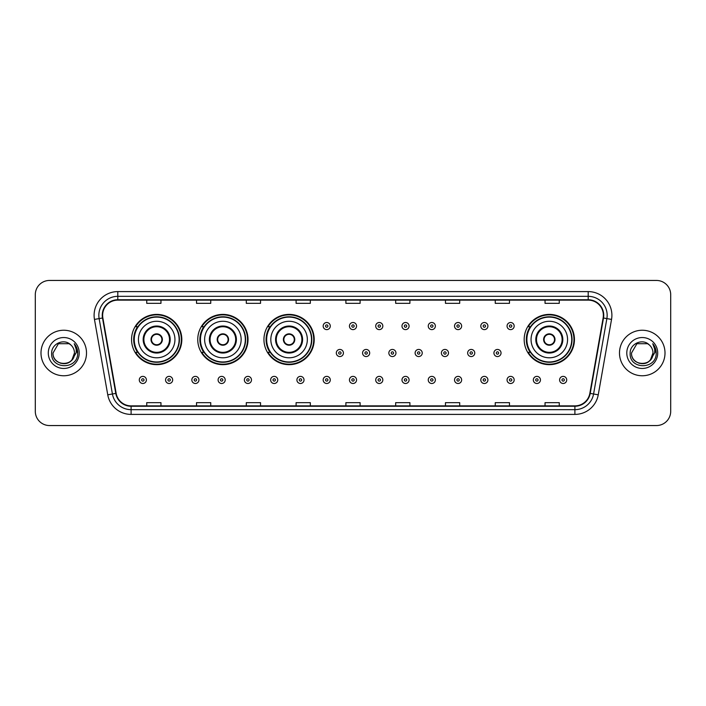 <?xml version="1.0" encoding="UTF-8"?>
<svg xmlns="http://www.w3.org/2000/svg" width="706" height="706" viewBox="0 0 706 706"><rect width="100%" height="100%" fill="white"/><g stroke="black" fill="none" stroke-linecap="round" stroke-linejoin="round"><path stroke-width="1.06" d="M524.179 339.533A25.134 25.134 0 0 0 549.312 364.667A25.134 25.134 0 0 0 574.446 339.533A25.134 25.134 0 0 0 549.312 314.399A25.134 25.134 0 0 0 524.179 339.533M263.947 339.533A25.134 25.134 0 0 0 289.081 364.667A25.134 25.134 0 0 0 314.214 339.533A25.134 25.134 0 0 0 289.081 314.399A25.134 25.134 0 0 0 263.947 339.533M197.751 339.533A25.134 25.134 0 0 0 222.884 364.667A25.134 25.134 0 0 0 248.018 339.533A25.134 25.134 0 0 0 222.884 314.399A25.134 25.134 0 0 0 197.751 339.533M131.554 339.533A25.134 25.134 0 0 0 156.688 364.667A25.134 25.134 0 0 0 181.821 339.533A25.134 25.134 0 0 0 156.688 314.399A25.134 25.134 0 0 0 131.554 339.533M137.582 352.338A22.998 22.998 0 0 1 137.582 326.728M203.778 352.338A22.998 22.998 0 0 1 203.778 326.728M269.974 352.338A22.998 22.998 0 0 1 269.974 326.728M530.206 352.338A22.998 22.998 0 0 1 530.206 326.728M35.3 294.676L35.3 411.324A14.226 14.226 0 0 0 49.526 425.55L656.474 425.55A14.226 14.226 0 0 0 670.7 411.324L670.7 294.676A14.226 14.226 0 0 0 656.474 280.45L49.526 280.45A14.226 14.226 0 0 0 35.3 294.676L35.3 411.324M40.992 353A22.76 22.76 0 0 0 63.752 375.76A22.76 22.76 0 0 0 86.511 353A22.76 22.76 0 0 0 63.752 330.24A22.76 22.76 0 0 0 40.992 353A22.76 22.76 0 0 0 63.752 375.76A22.76 22.76 0 0 0 86.511 353A22.76 22.76 0 0 0 63.752 330.24A22.76 22.76 0 0 0 40.992 353M619.489 353A22.76 22.76 0 0 0 642.248 375.76A22.76 22.76 0 0 0 665.008 353A22.76 22.76 0 0 0 642.248 330.24A22.76 22.76 0 0 0 619.489 353A22.76 22.76 0 0 0 642.248 375.76A22.76 22.76 0 0 0 665.008 353A22.76 22.76 0 0 0 642.248 330.24A22.76 22.76 0 0 0 619.489 353M102.635 315.3A15.17 15.17 0 0 1 117.805 300.129L588.195 300.129A15.17 15.17 0 0 1 603.136 317.938L589.845 393.33A15.17 15.17 0 0 1 574.896 405.871L131.104 405.871A15.17 15.17 0 0 1 116.155 393.33L102.864 317.938A15.17 15.17 0 0 1 102.635 315.3M102.255 315.3A15.55 15.55 0 0 0 102.494 318L115.784 393.401A15.55 15.55 0 0 0 131.104 406.25L574.896 406.25A15.55 15.55 0 0 0 590.216 393.401L603.506 318A15.55 15.55 0 0 0 588.195 299.75L117.805 299.75A15.55 15.55 0 0 0 102.255 315.3M94.463 319.421A23.713 23.713 0 0 1 117.805 291.596L588.195 291.596A23.713 23.713 0 0 1 611.537 319.421L598.247 394.813A23.713 23.713 0 0 1 574.896 414.404L131.104 414.404A23.713 23.713 0 0 1 107.753 394.813L94.463 319.421L99.131 318.6A18.965 18.965 0 0 1 117.805 296.335L588.195 296.335A18.965 18.965 0 0 1 606.869 318.6L593.578 393.992A18.965 18.965 0 0 1 574.896 409.665L131.104 409.665A18.965 18.965 0 0 1 112.422 393.992L99.131 318.6A18.965 18.965 0 0 1 98.84 315.3M656.474 280.45L49.526 280.45M49.526 425.55L656.474 425.55M670.7 411.324L670.7 294.676M345.887 300.129L345.887 303.342L360.113 303.342L360.113 300.129M296.096 300.129L296.096 303.342L310.322 303.342L310.322 300.129M246.306 300.129L246.306 303.342L260.532 303.342L260.532 300.129M196.524 300.129L196.524 303.342L210.75 303.342L210.75 300.129M146.733 300.129L146.733 303.342L160.959 303.342L160.959 300.129M395.678 300.129L395.678 303.342L409.904 303.342L409.904 300.129M445.468 300.129L445.468 303.342L459.694 303.342L459.694 300.129M495.25 300.129L495.25 303.342L509.476 303.342L509.476 300.129M545.041 300.129L545.041 303.342L559.267 303.342L559.267 300.129M360.113 405.871L360.113 402.658L345.887 402.658L345.887 405.871M310.322 405.871L310.322 402.658L296.096 402.658L296.096 405.871M260.532 405.871L260.532 402.658L246.306 402.658L246.306 405.871M210.75 405.871L210.75 402.658L196.524 402.658L196.524 405.871M160.959 405.871L160.959 402.658L146.733 402.658L146.733 405.871M409.904 405.871L409.904 402.658L395.678 402.658L395.678 405.871M459.694 405.871L459.694 402.658L445.468 402.658L445.468 405.871M509.476 405.871L509.476 402.658L495.25 402.658L495.25 405.871M559.267 405.871L559.267 402.658L545.041 402.658L545.041 405.871M60.46 363.202C68.588 364.481 73.256 361.084 74.474 353C75.127 366.829 52.376 366.829 53.029 353L58.395 343.716L69.109 343.716L70.776 344.899C64.193 338.006 51.529 343.69 51.653 353C50.444 369.547 77.272 369.979 77.704 353.803L77.731 353C77.686 349.488 76.522 346.399 74.218 343.734C75.966 346.611 76.583 349.699 76.072 353L71.968 359.883A10.722 10.722 0 0 0 74.474 353L71.968 359.883C66.276 367.579 52.473 362.655 53.029 353L58.395 343.716L69.109 343.716L70.776 344.899L69.109 343.716L58.395 343.716L53.029 353C52.376 366.829 75.127 366.829 74.474 353L71.941 359.919L74.474 353C75.127 366.829 52.376 366.829 53.029 353C52.376 366.829 75.127 366.829 74.474 353A10.722 10.722 0 0 0 70.776 344.899M48.29 353A15.461 15.461 0 0 0 63.752 368.461A15.461 15.461 0 0 0 79.213 353A15.461 15.461 0 0 0 63.752 337.539A15.461 15.461 0 0 0 48.29 353M74.324 343.857L77.722 353.406M138.438 339.533A18.259 18.259 0 0 1 156.688 321.274A18.259 18.259 0 0 1 174.947 339.533A18.259 18.259 0 0 1 156.688 357.792A18.259 18.259 0 0 1 138.438 339.533A18.259 18.259 0 0 0 156.688 357.792A18.259 18.259 0 0 0 174.947 339.533M143.883 339.533A12.805 12.805 0 0 0 156.688 352.338A12.805 12.805 0 0 0 169.493 339.533A12.805 12.805 0 0 0 156.688 326.728A12.805 12.805 0 0 0 143.883 339.533M137.873 326.728A22.76 22.76 0 0 0 137.873 352.338L135.614 352.338A24.657 24.657 0 0 0 181.345 339.533A24.657 24.657 0 0 0 135.614 326.728L137.899 326.728A22.733 22.733 0 0 1 179.421 339.586A22.733 22.733 0 0 1 137.899 352.338M179.121 339.533A22.424 22.424 0 0 0 156.688 317.109A22.424 22.424 0 0 0 134.264 339.533A22.424 22.424 0 0 0 156.688 361.966A22.424 22.424 0 0 0 179.121 339.533M150.996 339.533A5.692 5.692 0 0 0 156.688 345.225A5.692 5.692 0 0 0 162.38 339.533A5.692 5.692 0 0 0 156.688 333.841A5.692 5.692 0 0 0 150.996 339.533M151.181 338.112L151.375 338.112A5.498 5.498 0 0 1 162.009 338.112L161.709 338.112A5.216 5.216 0 0 1 156.688 344.749A5.216 5.216 0 0 1 151.675 338.112A5.216 5.216 0 0 1 161.709 338.112L162.203 338.112M162.203 340.954L162.009 340.954A5.498 5.498 0 0 1 151.375 340.954L151.181 340.954M204.625 339.533A18.259 18.259 0 0 1 222.884 321.274A18.259 18.259 0 0 1 241.143 339.533A18.259 18.259 0 0 1 222.884 357.792A18.259 18.259 0 0 1 204.625 339.533A18.259 18.259 0 0 0 222.884 357.792A18.259 18.259 0 0 0 241.143 339.533M210.079 339.533A12.805 12.805 0 0 0 222.884 352.338A12.805 12.805 0 0 0 235.689 339.533A12.805 12.805 0 0 0 222.884 326.728A12.805 12.805 0 0 0 210.079 339.533M204.069 326.728A22.76 22.76 0 0 0 204.069 352.338L201.81 352.338A24.657 24.657 0 0 0 247.541 339.533A24.657 24.657 0 0 0 201.81 326.728L204.096 326.728A22.733 22.733 0 0 1 245.617 339.586A22.733 22.733 0 0 1 204.096 352.338M245.317 339.533A22.424 22.424 0 0 0 222.884 317.109A22.424 22.424 0 0 0 200.46 339.533A22.424 22.424 0 0 0 222.884 361.966A22.424 22.424 0 0 0 245.317 339.533M217.192 339.533A5.692 5.692 0 0 0 222.884 345.225A5.692 5.692 0 0 0 228.576 339.533A5.692 5.692 0 0 0 222.884 333.841A5.692 5.692 0 0 0 217.192 339.533M217.377 338.112L217.572 338.112A5.498 5.498 0 0 1 228.197 338.112L227.906 338.112A5.216 5.216 0 0 1 222.884 344.749A5.216 5.216 0 0 1 217.863 338.112A5.216 5.216 0 0 1 227.906 338.112L228.391 338.112M228.391 340.954L227.906 340.954A5.216 5.216 0 0 1 217.863 340.954L217.377 340.954M227.906 340.954L228.197 340.954A5.498 5.498 0 0 1 217.572 340.954L217.863 340.954M270.822 339.533A18.259 18.259 0 0 1 289.081 321.274A18.259 18.259 0 0 1 307.339 339.533A18.259 18.259 0 0 1 289.081 357.792A18.259 18.259 0 0 1 270.822 339.533A18.259 18.259 0 0 0 289.081 357.792A18.259 18.259 0 0 0 307.339 339.533M276.275 339.533A12.805 12.805 0 0 0 289.081 352.338A12.805 12.805 0 0 0 301.886 339.533A12.805 12.805 0 0 0 289.081 326.728A12.805 12.805 0 0 0 276.275 339.533M270.266 326.728A22.76 22.76 0 0 0 270.266 352.338M311.514 339.533A22.424 22.424 0 0 0 289.081 317.109A22.424 22.424 0 0 0 266.656 339.533A22.424 22.424 0 0 0 289.081 361.966A22.424 22.424 0 0 0 311.514 339.533M283.388 339.533A5.692 5.692 0 0 0 289.081 345.225A5.692 5.692 0 0 0 294.773 339.533A5.692 5.692 0 0 0 289.081 333.841A5.692 5.692 0 0 0 283.388 339.533M313.738 339.533A24.657 24.657 0 0 1 268.006 352.338L270.292 352.338A22.733 22.733 0 0 0 311.814 339.586A22.733 22.733 0 0 0 270.292 326.728L268.006 326.728A24.657 24.657 0 0 1 313.738 339.533M283.574 338.112L283.768 338.112A5.498 5.498 0 0 1 294.393 338.112L294.102 338.112A5.216 5.216 0 0 1 289.081 344.749A5.216 5.216 0 0 1 284.059 338.112A5.216 5.216 0 0 1 294.102 338.112L294.587 338.112M294.587 340.954L294.102 340.954A5.216 5.216 0 0 1 284.059 340.954L283.574 340.954M294.102 340.954L294.393 340.954A5.498 5.498 0 0 1 283.768 340.954L284.059 340.954M531.053 339.533A18.259 18.259 0 0 1 549.312 321.274A18.259 18.259 0 0 1 567.562 339.533A18.259 18.259 0 0 1 549.312 357.792A18.259 18.259 0 0 1 531.053 339.533A18.259 18.259 0 0 0 549.312 357.792A18.259 18.259 0 0 0 567.562 339.533M536.507 339.533A12.805 12.805 0 0 0 549.312 352.338A12.805 12.805 0 0 0 562.117 339.533A12.805 12.805 0 0 0 549.312 326.728A12.805 12.805 0 0 0 536.507 339.533M530.488 326.728A22.76 22.76 0 0 0 530.488 352.338M571.736 339.533A22.424 22.424 0 0 0 549.312 317.109A22.424 22.424 0 0 0 526.879 339.533A22.424 22.424 0 0 0 549.312 361.966A22.424 22.424 0 0 0 571.736 339.533M543.62 339.533A5.692 5.692 0 0 0 549.312 345.225A5.692 5.692 0 0 0 555.004 339.533A5.692 5.692 0 0 0 549.312 333.841A5.692 5.692 0 0 0 543.62 339.533M573.969 339.533A24.657 24.657 0 0 1 528.238 352.338L530.524 352.338A22.733 22.733 0 0 0 572.045 339.586A22.733 22.733 0 0 0 530.524 326.728L528.238 326.728A24.657 24.657 0 0 1 573.969 339.533M543.797 338.112L543.991 338.112A5.498 5.498 0 0 1 554.625 338.112L554.325 338.112A5.216 5.216 0 0 1 549.312 344.749A5.216 5.216 0 0 1 544.291 338.112A5.216 5.216 0 0 1 554.325 338.112L554.819 338.112M554.819 340.954L554.325 340.954A5.216 5.216 0 0 1 544.291 340.954L543.797 340.954M554.325 340.954L554.625 340.954A5.498 5.498 0 0 1 543.991 340.954L544.291 340.954M638.956 363.202C647.084 364.481 651.762 361.084 652.971 353C653.624 366.829 630.873 366.829 631.526 353L636.891 343.716L631.526 353L636.891 343.716L647.605 343.716L649.273 344.899C642.689 338.006 630.026 343.69 630.149 353C628.94 369.547 655.768 369.979 656.209 353.803L656.227 353C656.192 349.488 655.018 346.399 652.715 343.734C654.471 346.611 655.08 349.699 654.568 353L650.464 359.883A10.722 10.722 0 0 0 652.971 353L650.464 359.883C644.772 367.579 630.97 362.655 631.526 353C630.873 366.829 653.624 366.829 652.971 353L650.438 359.919L652.971 353C653.624 366.829 630.873 366.829 631.526 353C630.873 366.829 653.624 366.829 652.971 353A10.722 10.722 0 0 0 649.273 344.899M626.787 353A15.461 15.461 0 0 0 642.248 368.461A15.461 15.461 0 0 0 657.71 353A15.461 15.461 0 0 0 642.248 337.539A15.461 15.461 0 0 0 626.787 353M656.227 353L652.926 343.972M652.821 343.857L656.218 353.406M330.284 326.066A3.556 3.556 0 0 1 326.728 329.623A3.556 3.556 0 0 1 323.171 326.066A3.556 3.556 0 0 1 326.728 322.51A3.556 3.556 0 0 1 330.284 326.066A3.556 3.556 0 0 0 326.728 322.51A3.556 3.556 0 0 0 323.171 326.066M356.556 326.066A3.556 3.556 0 0 1 353 329.623A3.556 3.556 0 0 1 349.444 326.066A3.556 3.556 0 0 1 353 322.51A3.556 3.556 0 0 1 356.556 326.066A3.556 3.556 0 0 0 353 322.51A3.556 3.556 0 0 0 349.444 326.066M382.828 326.066A3.556 3.556 0 0 1 379.272 329.623A3.556 3.556 0 0 1 375.716 326.066A3.556 3.556 0 0 1 379.272 322.51A3.556 3.556 0 0 1 382.828 326.066A3.556 3.556 0 0 0 379.272 322.51A3.556 3.556 0 0 0 375.716 326.066M409.092 326.066A3.556 3.556 0 0 1 405.535 329.623A3.556 3.556 0 0 1 401.979 326.066A3.556 3.556 0 0 1 405.535 322.51A3.556 3.556 0 0 1 409.092 326.066A3.556 3.556 0 0 0 405.535 322.51A3.556 3.556 0 0 0 401.979 326.066M435.364 326.066A3.556 3.556 0 0 1 431.807 329.623A3.556 3.556 0 0 1 428.251 326.066A3.556 3.556 0 0 1 431.807 322.51A3.556 3.556 0 0 1 435.364 326.066A3.556 3.556 0 0 0 431.807 322.51A3.556 3.556 0 0 0 428.251 326.066M461.636 326.066A3.556 3.556 0 0 1 458.079 329.623A3.556 3.556 0 0 1 454.523 326.066A3.556 3.556 0 0 1 458.079 322.51A3.556 3.556 0 0 1 461.636 326.066A3.556 3.556 0 0 0 458.079 322.51A3.556 3.556 0 0 0 454.523 326.066M487.908 326.066A3.556 3.556 0 0 1 484.351 329.623A3.556 3.556 0 0 1 480.795 326.066A3.556 3.556 0 0 1 484.351 322.51A3.556 3.556 0 0 1 487.908 326.066A3.556 3.556 0 0 0 484.351 322.51A3.556 3.556 0 0 0 480.795 326.066M514.171 326.066A3.556 3.556 0 0 1 510.614 329.623A3.556 3.556 0 0 1 507.058 326.066A3.556 3.556 0 0 1 510.614 322.51A3.556 3.556 0 0 1 514.171 326.066A3.556 3.556 0 0 0 510.614 322.51A3.556 3.556 0 0 0 507.058 326.066M336.312 353A3.556 3.556 0 0 1 339.868 349.444A3.556 3.556 0 0 1 343.425 353A3.556 3.556 0 0 1 339.868 356.556A3.556 3.556 0 0 1 336.312 353A3.556 3.556 0 0 0 339.868 356.556A3.556 3.556 0 0 0 343.425 353M362.575 353A3.556 3.556 0 0 1 366.132 349.444A3.556 3.556 0 0 1 369.688 353A3.556 3.556 0 0 1 366.132 356.556A3.556 3.556 0 0 1 362.575 353A3.556 3.556 0 0 0 366.132 356.556A3.556 3.556 0 0 0 369.688 353M388.847 353A3.556 3.556 0 0 1 392.404 349.444A3.556 3.556 0 0 1 395.96 353A3.556 3.556 0 0 1 392.404 356.556A3.556 3.556 0 0 1 388.847 353A3.556 3.556 0 0 0 392.404 356.556A3.556 3.556 0 0 0 395.96 353M415.119 353A3.556 3.556 0 0 1 418.676 349.444A3.556 3.556 0 0 1 422.232 353A3.556 3.556 0 0 1 418.676 356.556A3.556 3.556 0 0 1 415.119 353A3.556 3.556 0 0 0 418.676 356.556A3.556 3.556 0 0 0 422.232 353M441.391 353A3.556 3.556 0 0 1 444.948 349.444A3.556 3.556 0 0 1 448.495 353A3.556 3.556 0 0 1 444.948 356.556A3.556 3.556 0 0 1 441.391 353A3.556 3.556 0 0 0 444.948 356.556A3.556 3.556 0 0 0 448.495 353M467.654 353A3.556 3.556 0 0 1 471.211 349.444A3.556 3.556 0 0 1 474.767 353A3.556 3.556 0 0 1 471.211 356.556A3.556 3.556 0 0 1 467.654 353A3.556 3.556 0 0 0 471.211 356.556A3.556 3.556 0 0 0 474.767 353M493.926 353A3.556 3.556 0 0 1 497.483 349.444A3.556 3.556 0 0 1 501.039 353A3.556 3.556 0 0 1 497.483 356.556A3.556 3.556 0 0 1 493.926 353A3.556 3.556 0 0 0 497.483 356.556A3.556 3.556 0 0 0 501.039 353M139.285 379.934A3.556 3.556 0 0 1 142.841 376.377A3.556 3.556 0 0 1 146.398 379.934A3.556 3.556 0 0 1 142.841 383.49A3.556 3.556 0 0 1 139.285 379.934A3.556 3.556 0 0 0 142.841 383.49A3.556 3.556 0 0 0 146.398 379.934M165.557 379.934A3.556 3.556 0 0 1 169.113 376.377A3.556 3.556 0 0 1 172.67 379.934A3.556 3.556 0 0 1 169.113 383.49A3.556 3.556 0 0 1 165.557 379.934A3.556 3.556 0 0 0 169.113 383.49A3.556 3.556 0 0 0 172.67 379.934M191.829 379.934A3.556 3.556 0 0 1 195.386 376.377A3.556 3.556 0 0 1 198.942 379.934A3.556 3.556 0 0 1 195.386 383.49A3.556 3.556 0 0 1 191.829 379.934A3.556 3.556 0 0 0 195.386 383.49A3.556 3.556 0 0 0 198.942 379.934M218.092 379.934A3.556 3.556 0 0 1 221.649 376.377A3.556 3.556 0 0 1 225.205 379.934A3.556 3.556 0 0 1 221.649 383.49A3.556 3.556 0 0 1 218.092 379.934A3.556 3.556 0 0 0 221.649 383.49A3.556 3.556 0 0 0 225.205 379.934M244.364 379.934A3.556 3.556 0 0 1 247.921 376.377A3.556 3.556 0 0 1 251.477 379.934A3.556 3.556 0 0 1 247.921 383.49A3.556 3.556 0 0 1 244.364 379.934A3.556 3.556 0 0 0 247.921 383.49A3.556 3.556 0 0 0 251.477 379.934M270.636 379.934A3.556 3.556 0 0 1 274.193 376.377A3.556 3.556 0 0 1 277.749 379.934A3.556 3.556 0 0 1 274.193 383.49A3.556 3.556 0 0 1 270.636 379.934A3.556 3.556 0 0 0 274.193 383.49A3.556 3.556 0 0 0 277.749 379.934M296.908 379.934A3.556 3.556 0 0 1 300.465 376.377A3.556 3.556 0 0 1 304.021 379.934A3.556 3.556 0 0 1 300.465 383.49A3.556 3.556 0 0 1 296.908 379.934A3.556 3.556 0 0 0 300.465 383.49A3.556 3.556 0 0 0 304.021 379.934M323.171 379.934A3.556 3.556 0 0 1 326.728 376.377A3.556 3.556 0 0 1 330.284 379.934A3.556 3.556 0 0 1 326.728 383.49A3.556 3.556 0 0 1 323.171 379.934A3.556 3.556 0 0 0 326.728 383.49A3.556 3.556 0 0 0 330.284 379.934M349.444 379.934A3.556 3.556 0 0 1 353 376.377A3.556 3.556 0 0 1 356.556 379.934A3.556 3.556 0 0 1 353 383.49A3.556 3.556 0 0 1 349.444 379.934A3.556 3.556 0 0 0 353 383.49A3.556 3.556 0 0 0 356.556 379.934M375.716 379.934A3.556 3.556 0 0 1 379.272 376.377A3.556 3.556 0 0 1 382.828 379.934A3.556 3.556 0 0 1 379.272 383.49A3.556 3.556 0 0 1 375.716 379.934A3.556 3.556 0 0 0 379.272 383.49A3.556 3.556 0 0 0 382.828 379.934M401.979 379.934A3.556 3.556 0 0 1 405.535 376.377A3.556 3.556 0 0 1 409.092 379.934A3.556 3.556 0 0 1 405.535 383.49A3.556 3.556 0 0 1 401.979 379.934A3.556 3.556 0 0 0 405.535 383.49A3.556 3.556 0 0 0 409.092 379.934M428.251 379.934A3.556 3.556 0 0 1 431.807 376.377A3.556 3.556 0 0 1 435.364 379.934A3.556 3.556 0 0 1 431.807 383.49A3.556 3.556 0 0 1 428.251 379.934A3.556 3.556 0 0 0 431.807 383.49A3.556 3.556 0 0 0 435.364 379.934M454.523 379.934A3.556 3.556 0 0 1 458.079 376.377A3.556 3.556 0 0 1 461.636 379.934A3.556 3.556 0 0 1 458.079 383.49A3.556 3.556 0 0 1 454.523 379.934A3.556 3.556 0 0 0 458.079 383.49A3.556 3.556 0 0 0 461.636 379.934M480.795 379.934A3.556 3.556 0 0 1 484.351 376.377A3.556 3.556 0 0 1 487.908 379.934A3.556 3.556 0 0 1 484.351 383.49A3.556 3.556 0 0 1 480.795 379.934A3.556 3.556 0 0 0 484.351 383.49A3.556 3.556 0 0 0 487.908 379.934M507.058 379.934A3.556 3.556 0 0 1 510.614 376.377A3.556 3.556 0 0 1 514.171 379.934A3.556 3.556 0 0 1 510.614 383.49A3.556 3.556 0 0 1 507.058 379.934A3.556 3.556 0 0 0 510.614 383.49A3.556 3.556 0 0 0 514.171 379.934M533.33 379.934A3.556 3.556 0 0 1 536.887 376.377A3.556 3.556 0 0 1 540.443 379.934A3.556 3.556 0 0 1 536.887 383.49A3.556 3.556 0 0 1 533.33 379.934A3.556 3.556 0 0 0 536.887 383.49A3.556 3.556 0 0 0 540.443 379.934M559.602 379.934A3.556 3.556 0 0 1 563.159 376.377A3.556 3.556 0 0 1 566.715 379.934A3.556 3.556 0 0 1 563.159 383.49A3.556 3.556 0 0 1 559.602 379.934A3.556 3.556 0 0 0 563.159 383.49A3.556 3.556 0 0 0 566.715 379.934M588.195 291.596L588.195 299.75M99.131 318.6L102.494 318M131.104 414.404L131.104 406.25M574.896 406.25L574.896 414.404M590.216 393.401L598.247 394.813M107.753 394.813L115.784 393.401M603.506 318L611.537 319.421M117.805 291.596L117.805 299.75M170.208 339.533A13.511 13.511 0 0 0 156.688 326.022A13.511 13.511 0 0 0 143.177 339.533A13.511 13.511 0 0 0 156.688 353.044A13.511 13.511 0 0 0 170.208 339.533M236.395 339.533A13.511 13.511 0 0 0 222.884 326.022A13.511 13.511 0 0 0 209.373 339.533A13.511 13.511 0 0 0 222.884 353.044A13.511 13.511 0 0 0 236.395 339.533M302.592 339.533A13.511 13.511 0 0 0 289.081 326.022A13.511 13.511 0 0 0 275.569 339.533A13.511 13.511 0 0 0 289.081 353.044A13.511 13.511 0 0 0 302.592 339.533M562.823 339.533A13.511 13.511 0 0 0 549.312 326.022A13.511 13.511 0 0 0 535.792 339.533A13.511 13.511 0 0 0 549.312 353.044A13.511 13.511 0 0 0 562.823 339.533M325.545 326.066A1.183 1.183 0 0 0 326.728 327.249A1.183 1.183 0 0 0 327.919 326.066A1.183 1.183 0 0 0 326.728 324.884A1.183 1.183 0 0 0 325.545 326.066M351.817 326.066A1.183 1.183 0 0 0 353 327.249A1.183 1.183 0 0 0 354.183 326.066A1.183 1.183 0 0 0 353 324.884A1.183 1.183 0 0 0 351.817 326.066M378.081 326.066A1.183 1.183 0 0 0 379.272 327.249A1.183 1.183 0 0 0 380.455 326.066A1.183 1.183 0 0 0 379.272 324.884A1.183 1.183 0 0 0 378.081 326.066M404.353 326.066A1.183 1.183 0 0 0 405.535 327.249A1.183 1.183 0 0 0 406.727 326.066A1.183 1.183 0 0 0 405.535 324.884A1.183 1.183 0 0 0 404.353 326.066M430.625 326.066A1.183 1.183 0 0 0 431.807 327.249A1.183 1.183 0 0 0 432.99 326.066A1.183 1.183 0 0 0 431.807 324.884A1.183 1.183 0 0 0 430.625 326.066M456.897 326.066A1.183 1.183 0 0 0 458.079 327.249A1.183 1.183 0 0 0 459.262 326.066A1.183 1.183 0 0 0 458.079 324.884A1.183 1.183 0 0 0 456.897 326.066M483.16 326.066A1.183 1.183 0 0 0 484.351 327.249A1.183 1.183 0 0 0 485.534 326.066A1.183 1.183 0 0 0 484.351 324.884A1.183 1.183 0 0 0 483.16 326.066M509.432 326.066A1.183 1.183 0 0 0 510.614 327.249A1.183 1.183 0 0 0 511.806 326.066A1.183 1.183 0 0 0 510.614 324.884A1.183 1.183 0 0 0 509.432 326.066M341.051 353A1.183 1.183 0 0 0 339.868 351.817A1.183 1.183 0 0 0 338.677 353A1.183 1.183 0 0 0 339.868 354.183A1.183 1.183 0 0 0 341.051 353M367.323 353A1.183 1.183 0 0 0 366.132 351.817A1.183 1.183 0 0 0 364.949 353A1.183 1.183 0 0 0 366.132 354.183A1.183 1.183 0 0 0 367.323 353M393.586 353A1.183 1.183 0 0 0 392.404 351.817A1.183 1.183 0 0 0 391.221 353A1.183 1.183 0 0 0 392.404 354.183A1.183 1.183 0 0 0 393.586 353M419.858 353A1.183 1.183 0 0 0 418.676 351.817A1.183 1.183 0 0 0 417.484 353A1.183 1.183 0 0 0 418.676 354.183A1.183 1.183 0 0 0 419.858 353M446.13 353A1.183 1.183 0 0 0 444.948 351.817A1.183 1.183 0 0 0 443.756 353A1.183 1.183 0 0 0 444.948 354.183A1.183 1.183 0 0 0 446.13 353M472.402 353A1.183 1.183 0 0 0 471.211 351.817A1.183 1.183 0 0 0 470.028 353A1.183 1.183 0 0 0 471.211 354.183A1.183 1.183 0 0 0 472.402 353M498.665 353A1.183 1.183 0 0 0 497.483 351.817A1.183 1.183 0 0 0 496.3 353A1.183 1.183 0 0 0 497.483 354.183A1.183 1.183 0 0 0 498.665 353M144.033 379.934A1.183 1.183 0 0 0 142.841 378.751A1.183 1.183 0 0 0 141.659 379.934A1.183 1.183 0 0 0 142.841 381.116A1.183 1.183 0 0 0 144.033 379.934M170.296 379.934A1.183 1.183 0 0 0 169.113 378.751A1.183 1.183 0 0 0 167.931 379.934A1.183 1.183 0 0 0 169.113 381.116A1.183 1.183 0 0 0 170.296 379.934M196.568 379.934A1.183 1.183 0 0 0 195.386 378.751A1.183 1.183 0 0 0 194.194 379.934A1.183 1.183 0 0 0 195.386 381.116A1.183 1.183 0 0 0 196.568 379.934M222.84 379.934A1.183 1.183 0 0 0 221.649 378.751A1.183 1.183 0 0 0 220.466 379.934A1.183 1.183 0 0 0 221.649 381.116A1.183 1.183 0 0 0 222.84 379.934M249.103 379.934A1.183 1.183 0 0 0 247.921 378.751A1.183 1.183 0 0 0 246.738 379.934A1.183 1.183 0 0 0 247.921 381.116A1.183 1.183 0 0 0 249.103 379.934M275.375 379.934A1.183 1.183 0 0 0 274.193 378.751A1.183 1.183 0 0 0 273.01 379.934A1.183 1.183 0 0 0 274.193 381.116A1.183 1.183 0 0 0 275.375 379.934M301.647 379.934A1.183 1.183 0 0 0 300.465 378.751A1.183 1.183 0 0 0 299.273 379.934A1.183 1.183 0 0 0 300.465 381.116A1.183 1.183 0 0 0 301.647 379.934M327.919 379.934A1.183 1.183 0 0 0 326.728 378.751A1.183 1.183 0 0 0 325.545 379.934A1.183 1.183 0 0 0 326.728 381.116A1.183 1.183 0 0 0 327.919 379.934M354.183 379.934A1.183 1.183 0 0 0 353 378.751A1.183 1.183 0 0 0 351.817 379.934A1.183 1.183 0 0 0 353 381.116A1.183 1.183 0 0 0 354.183 379.934M380.455 379.934A1.183 1.183 0 0 0 379.272 378.751A1.183 1.183 0 0 0 378.081 379.934A1.183 1.183 0 0 0 379.272 381.116A1.183 1.183 0 0 0 380.455 379.934M406.727 379.934A1.183 1.183 0 0 0 405.535 378.751A1.183 1.183 0 0 0 404.353 379.934A1.183 1.183 0 0 0 405.535 381.116A1.183 1.183 0 0 0 406.727 379.934M432.99 379.934A1.183 1.183 0 0 0 431.807 378.751A1.183 1.183 0 0 0 430.625 379.934A1.183 1.183 0 0 0 431.807 381.116A1.183 1.183 0 0 0 432.99 379.934M459.262 379.934A1.183 1.183 0 0 0 458.079 378.751A1.183 1.183 0 0 0 456.897 379.934A1.183 1.183 0 0 0 458.079 381.116A1.183 1.183 0 0 0 459.262 379.934M485.534 379.934A1.183 1.183 0 0 0 484.351 378.751A1.183 1.183 0 0 0 483.16 379.934A1.183 1.183 0 0 0 484.351 381.116A1.183 1.183 0 0 0 485.534 379.934M511.806 379.934A1.183 1.183 0 0 0 510.614 378.751A1.183 1.183 0 0 0 509.432 379.934A1.183 1.183 0 0 0 510.614 381.116A1.183 1.183 0 0 0 511.806 379.934M538.069 379.934A1.183 1.183 0 0 0 536.887 378.751A1.183 1.183 0 0 0 535.704 379.934A1.183 1.183 0 0 0 536.887 381.116A1.183 1.183 0 0 0 538.069 379.934M564.341 379.934A1.183 1.183 0 0 0 563.159 378.751A1.183 1.183 0 0 0 561.967 379.934A1.183 1.183 0 0 0 563.159 381.116A1.183 1.183 0 0 0 564.341 379.934"/></g></svg>
